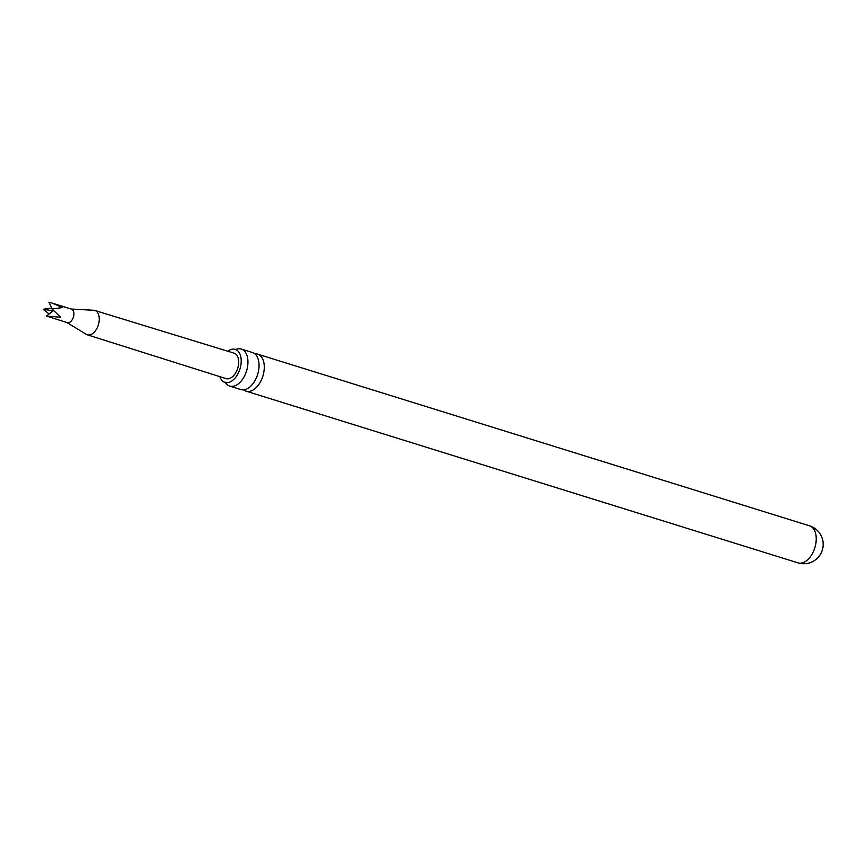 <?xml version="1.0" encoding="UTF-8"?>
<svg xmlns="http://www.w3.org/2000/svg" width="866" height="866" viewBox="0 0 866 866"><rect width="100%" height="100%" fill="white"/><g stroke="black" fill="none" stroke-linecap="round" stroke-linejoin="round"><path stroke-width="1.3" d="M241.268 349.052L252.385 352.505A19.398 11.55 107.3 0 1 258.577 370.659A19.398 11.55 107.3 0 1 243.194 389.862A19.398 11.55 107.3 0 1 240.856 389.548L229.75 386.095A19.398 11.55 -72.7 0 0 232.088 386.398A19.398 11.55 -72.7 0 0 247.47 367.206A19.398 11.55 -72.7 0 0 241.268 349.052A19.398 11.55 -72.7 0 0 238.929 348.738A19.398 11.55 -72.7 0 0 235.725 349.474M67.288 322.661A7.08 4.211 -72.7 0 0 71.586 320.658A7.08 4.211 -72.7 0 0 73.924 313.795A7.08 4.211 -72.7 0 0 71.488 309.14L52.512 303.23L62.493 307.56L52.036 309.01L60.728 317.281L46.418 316.014L67.288 322.661M66.985 322.563L86.286 334.352A12.741 7.588 -72.7 0 0 87.304 334.817A12.741 7.588 -72.7 0 0 95.076 331.234A12.741 7.588 -72.7 0 0 99.276 318.85A12.741 7.588 -72.7 0 0 94.87 310.483A12.741 7.588 -72.7 0 0 93.777 310.288L71.185 309.043M49.113 313.968L43.3 309.27L51.819 308.08M94.87 310.483L234.069 353.144A13.358 7.956 107.3 0 1 238.691 361.912A13.358 7.956 107.3 0 1 234.275 374.881A13.358 7.956 107.3 0 1 226.134 378.637L87.304 334.817M243.638 389.83A19.398 11.55 -72.7 0 0 246.096 391.172A19.398 11.55 -72.7 0 0 248.434 391.486A19.398 11.55 -72.7 0 0 263.816 372.283A19.398 11.55 -72.7 0 0 257.613 354.14A19.398 11.55 -72.7 0 0 255.275 353.826A19.398 11.55 -72.7 0 0 254.831 353.848M227.823 351.228A17.288 10.295 107.3 0 1 233.171 349.106A17.288 10.295 107.3 0 1 235.26 349.388A17.288 10.295 107.3 0 1 240.423 367.271A17.288 10.295 107.3 0 1 227.076 382.685A17.288 10.295 107.3 0 1 224.987 382.404A17.288 10.295 107.3 0 1 219.899 376.678M225.42 382.599A19.398 11.55 -72.7 0 0 229.75 386.095M52.263 308.956L48.918 302.266L52.512 303.23M46.418 316.014L53.216 310.862L43.3 309.27M52.036 309.01L60.728 317.281M246.096 391.172L798.041 562.868A19.398 11.55 -72.7 0 0 800.379 563.181A19.398 11.55 -72.7 0 0 815.761 543.978A19.398 11.55 -72.7 0 0 809.558 525.824L257.613 354.14M798.041 562.868A19.398 19.398 0 0 0 823.014 546.966A19.398 19.398 0 0 0 809.558 525.824M235.141 349.745L235.855 349.474L235.26 349.388M225.084 382.047L225.528 382.675L224.987 382.404"/></g></svg>
